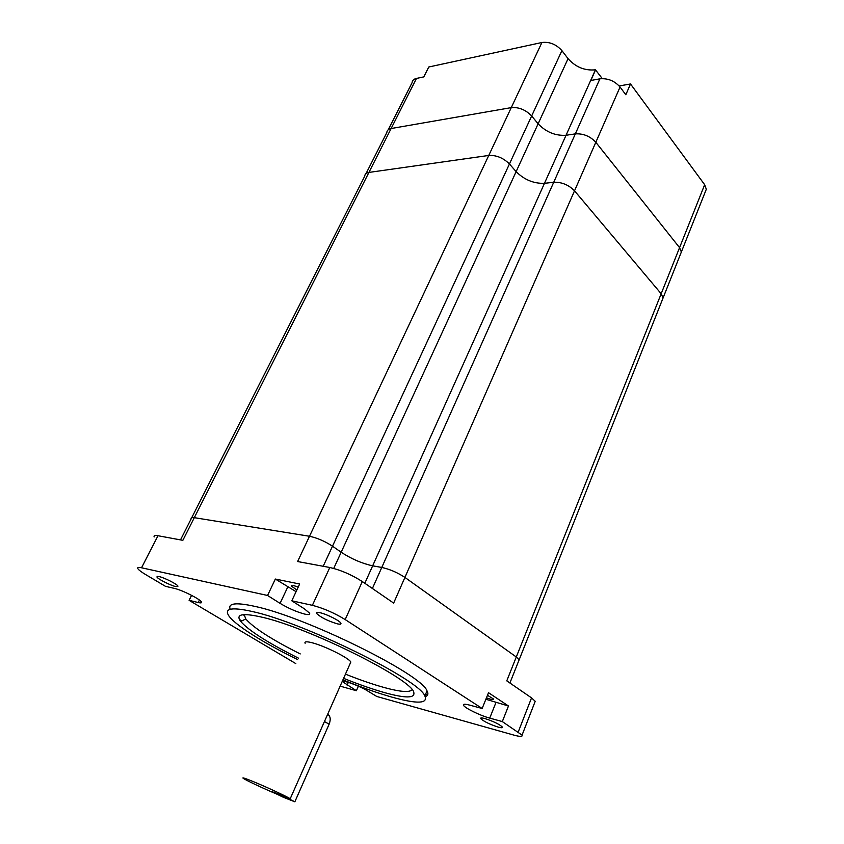 <?xml version="1.0" encoding="UTF-8"?>
<svg xmlns="http://www.w3.org/2000/svg" width="844" height="844" viewBox="0 0 844 844"><rect width="100%" height="100%" fill="white"/><g stroke="black" fill="none" stroke-linecap="round" stroke-linejoin="round"><path stroke-width="1.27" d="M191.166 518.828C190.744 517.678 191.788 517.298 194.299 517.667L309.505 536.267C317.133 537.892 324.803 541.194 332.504 546.195L341.166 552.24C351.442 558.939 361.939 563.465 372.658 565.828L381.783 567.453C389.822 569.236 397.535 572.559 404.92 577.423L516.296 656.991L519.134 659.797L518.67 660.957L519.144 659.808L516.296 656.991L404.92 577.423C397.535 572.559 389.822 569.236 381.783 567.453L372.658 565.828C361.939 563.465 351.442 558.939 341.166 552.24L332.504 546.195C324.803 541.194 317.133 537.892 309.505 536.267L194.299 517.667C191.788 517.298 190.744 517.678 191.166 518.828L180.5 539.896M388.251 129.744L412.062 82.723C412.326 80.475 413.792 79.041 416.472 78.429L391.12 128.531C388.462 129.048 387.037 130.377 386.837 132.519C387.037 130.377 388.462 129.048 391.12 128.531L511.264 107.621C518.923 107.019 525.717 109.804 531.657 115.976L538.124 123.794C546.068 132.097 555.373 135.926 566.05 135.262L575.323 133.88C583.299 133.405 590.135 136.211 595.822 142.288L679.568 247.651L681.361 251.997L680.296 254.666L681.361 251.997L679.568 247.651L595.822 142.288C590.135 136.211 583.299 133.405 575.323 133.88L566.05 135.262C555.373 135.926 546.068 132.097 538.124 123.794L531.657 115.976C525.717 109.804 518.923 107.019 511.264 107.621L391.12 128.531L368.923 172.419C366.275 172.841 364.882 174.075 364.756 176.122C364.882 174.075 366.275 172.841 368.923 172.419L488.75 155.454L368.923 172.419L182.842 540.329L157.997 535.729L141.549 567.78L267.559 595.474L280.071 603.354C288.49 608.376 296.729 611.963 304.8 614.105C308.693 614.959 310.286 614.643 309.548 613.134L304.357 608.809L291.802 600.801L312.375 605.327C323.315 608.165 334.256 612.913 345.185 619.57L482.156 708.485L469.538 705.099C464.917 703.907 462.913 703.98 463.525 705.32C464.706 708 480.415 715.67 489.731 718.117L502.317 721.578L522.056 735.135C522.742 736.791 520.052 736.791 513.985 735.135L376.751 696.458L367.446 690.825C358.932 685.528 341.018 679.156 343.265 682.174L356.4 690.719L340.153 686.14M602.278 78.587L595.453 69.809C584.808 70.864 575.682 67.151 568.065 58.658L561.904 50.629L509.438 163.979C503.309 157.912 496.42 155.074 488.75 155.454C496.42 155.074 503.309 157.912 509.438 163.979L516.127 171.638L509.438 163.979L323.199 566.271M595.453 69.809L544.464 183.327C533.767 183.686 524.314 179.793 516.127 171.638C524.314 179.793 533.767 183.686 544.464 183.327L553.738 182.251L544.464 183.327L364.819 583.278M595.632 69.767L590.811 80.486L599.905 78.83C607.849 78.102 614.569 80.845 620.055 87.037L574.521 190.818C568.656 184.857 561.735 181.998 553.738 182.251C561.735 181.998 568.656 184.857 574.521 190.818L661.179 293.754L574.521 190.818L393.652 603.091L362.308 581.548L345.185 619.57M662.076 300.464L663.078 297.953L661.179 293.754L663.078 297.953L662.076 300.464M561.904 50.629C556.217 44.321 549.549 41.609 541.922 42.495L428.773 67.003L423.804 76.888L416.472 78.429M705.173 192.115L706.312 189.256L704.666 184.709L630.51 83.967L619.179 85.961M620.055 87.037L625.815 94.76L630.51 83.967M343.603 678.344C359.206 684.589 373.069 689.4 385.18 692.797C405.257 698.283 414.815 698.283 413.855 692.797C414.045 680.222 308.672 627.366 261.366 617.048C242.228 612.755 235.349 614.232 240.74 621.5C249.001 630.806 268.202 643.001 298.343 658.088M244.159 614.601L245.773 618.926C253.474 627.841 271.631 639.509 300.253 653.921M345.46 674.156C360.177 680.011 373.259 684.505 384.706 687.66C400.373 691.911 409.477 692.607 412.041 689.78M243.104 614.685L244.095 615.297M484.825 718.539C481.681 717.706 480.31 717.727 480.7 718.603C483.77 721.451 489.594 724.289 498.16 727.095C501.368 727.961 502.781 727.95 502.402 727.064C499.3 724.184 493.445 721.346 484.825 718.539M158.988 576.547L156.91 577.001C157.775 579.016 170.593 585.504 175.826 586.591L177.989 586.158C177.198 584.175 164.179 577.581 158.988 576.547M319.981 612.702C317.186 612.111 316.046 612.343 316.574 613.409C320.762 617.418 327.683 620.899 337.336 623.843C340.206 624.476 341.387 624.254 340.87 623.167C339.815 620.73 326.501 614.042 319.981 612.702M342.928 679.863C361.527 687.406 378.08 693.23 392.587 697.323C417.421 704.139 428.172 703.696 424.859 695.973C419.658 679.853 303.523 622.492 252.324 611.52C232.533 607.1 224.525 608.271 228.323 615.054C233.63 624.254 262.526 642.453 297.658 659.597M425.218 696.638C428.024 695.72 428.615 693.8 427.001 690.856C421.937 674.451 306.034 617.048 254.782 606.361C235.887 602.205 227.701 603.196 230.222 609.326M487.473 695.277L493.645 699.096C493.919 699.771 492.928 699.824 490.691 699.265L486.45 697.84M296.856 589.977L291.549 586.2L293.744 585.63L298.227 587.055M350.207 663.447L350.819 662.055C349.247 658.098 323.779 645.47 311.478 642.59C306.404 641.366 304.294 641.588 305.138 643.276M294.851 801.8L282.518 795.755L288.806 798.835L290.199 798.793C287.667 796.736 260.859 784.435 248.832 779.824C243.863 777.904 242.006 777.408 243.262 778.337C245.709 780.172 263.94 788.729 277.317 794.331L271.029 791.25L282.518 795.755L271.029 791.25L283.352 797.285L294.851 801.8L329.139 724.184C330.932 719.447 330.447 716.123 327.694 714.235M534.706 702.619L535.212 701.29L531.541 697.882L506.78 680.855L704.666 184.709M362.308 581.548C351.6 574.711 340.765 570.027 329.804 567.495L297.605 561.545L541.922 42.495M154.167 536.953C153.587 535.592 154.863 535.191 157.997 535.729M191.577 595.336L189.098 600.337L198.203 602.521C200.872 603.144 201.959 602.964 201.463 601.983C200.397 599.272 181.987 589.998 174.508 588.426L165.456 586.316L145.59 574.542C141.296 571.968 138.711 570.006 137.857 568.656C137.203 567.411 138.437 567.126 141.549 567.78M189.098 600.337L295.822 663.606M239.316 619.222L241.627 621.047M358.383 686.193L356.4 690.719M485.88 699.254L508.478 706.006L488.518 692.702L482.156 708.485M508.478 706.006L502.317 721.578M291.802 600.801L299.652 584.006L275.355 579.047L267.559 595.474M425.619 694.158L427.718 694.675M275.355 579.047L296.075 591.665M372.394 588.479L599.905 78.83M333.728 568.413L568.065 58.658M531.541 697.882L518.258 731.917M329.804 567.495L312.375 605.327M199.427 600.042L198.203 602.521M348.34 682.342L347.106 685.138M495.882 702.704L489.731 718.117M287.741 587.044L280.071 603.354M324.444 721.546L329.139 724.184M519.144 659.808L706.312 189.256M191.767 517.625L364.756 176.122M386.837 132.519L366.085 173.495M245.773 618.926L240.74 621.5M480.953 717.98L480.7 718.603M157.237 576.357L156.91 577.001M317.027 612.428L316.574 613.409M424.859 695.973L427.001 690.856M291.876 585.504L291.549 586.2M290.199 798.793L350.819 662.055M535.212 701.29L522.056 735.135M519.134 659.797L509.903 683.007M343.561 681.498L343.265 682.174M463.926 704.329L463.525 705.32"/></g></svg>
